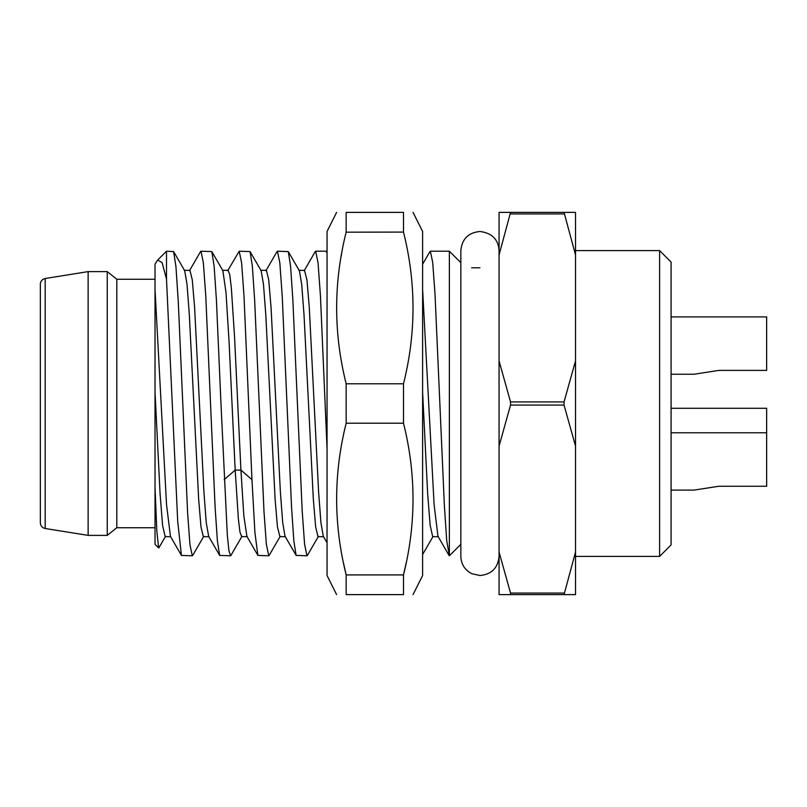 <?xml version="1.0" encoding="UTF-8"?>
<svg xmlns="http://www.w3.org/2000/svg" width="807" height="807" viewBox="0 0 807 807"><rect width="100%" height="100%" fill="white"/><g stroke="black" fill="none" stroke-linecap="round" stroke-linejoin="round"><path stroke-width="1.21" d="M155.025 279.262L116.803 279.262L107.25 271.616L107.25 535.384L116.803 527.738L155.025 527.738M116.803 279.262L116.803 527.738M155.025 487.66L156.83 531.016L158.616 547.913L155.025 544.322L155.025 265.009M45.182 528.504C42.186 527.798 40.572 525.912 40.35 522.845L40.35 284.155C40.572 281.088 42.186 279.202 45.182 278.496L45.182 528.504L88.134 535.384L88.134 271.616L107.25 271.616M40.35 284.155L40.35 294.555M671.081 262.063L671.081 544.937L659.612 556.406L659.612 250.594L671.081 262.063M510.538 212.372L499.069 254.951L499.069 212.372L575.522 212.372L575.522 594.628L564.043 594.628L575.522 552.049M564.043 212.372L575.522 254.951M499.069 254.951L499.069 360.911L510.538 401.936L510.538 405.064L564.043 405.064L575.522 446.089M575.522 360.911L564.043 401.936L564.043 405.064M510.538 213.936L564.043 213.936M510.538 401.936L564.043 401.936M510.538 405.064L499.069 446.089L499.069 552.049L510.538 593.064L564.043 593.064M510.538 593.064L510.538 594.628L564.043 594.628M510.538 594.628L499.069 594.628L499.069 552.049M499.069 446.089L499.069 360.911M479.953 267.793L471.621 267.793M460.837 544.322L449.368 555.781L446.705 540.519L444.375 505.596L435.013 294.01L432.683 262.315L430.343 251.209L449.368 251.209L460.837 262.678M430.343 251.209L429.778 251.865M449.368 555.781L449.368 251.209M327.047 253.105L326.089 251.209L315.668 251.209L318.059 262.86L320.46 296.169L327.047 448.551M315.093 251.865L315.668 251.209M297.42 403.5L292.85 299.649L290.57 266.098L288.291 251.592L277.437 251.209L279.837 262.911L282.228 296.098L291.539 506.988L293.839 540.902L296.119 555.408L306.973 555.791L304.592 544.291L302.191 511.053L297.42 403.5M276.902 251.794L277.437 251.209M227.705 270.718L239.215 251.209L241.616 262.9L243.996 295.947L251.955 479.651L254.931 532.67L257.897 555.418L268.751 555.791L266.35 544.18L263.97 511.204L254.629 299.72L252.329 265.886L250.059 251.572L239.215 251.209M220.967 403.5L216.397 299.639L214.117 266.068L211.827 251.582L200.983 251.209L203.374 262.85L205.765 295.816L215.116 507.442L217.416 541.194L219.675 555.428L230.52 555.791L228.926 550.566L227.332 535.394L220.967 403.5M449.045 555.438L437.969 536.292L434.116 504.708L422.616 289.501M432.693 536.685L430.171 525.458L427.649 493.612L422.616 392.192M307.507 555.206L306.973 555.791M269.316 555.125L268.751 555.791M231.095 555.125L230.52 555.791M192.298 555.791L181.444 555.428L177.711 521.524L166.494 279.061L166.494 251.209L173.606 251.572L175.936 266.582L178.276 301.546L187.617 513.03L189.958 544.695L192.298 555.791L192.782 555.297M323.264 536.262L320.934 522.734L318.604 491.957L309.293 307.588L306.963 280.019L304.501 270.345M296.129 555.408L285.042 536.262L282.702 522.664L280.372 491.867L271.061 307.558L268.741 280.019L266.411 270.325L260.681 270.325M246.932 536.453L243.855 516.066L240.92 470.088L234.555 336.953L231.367 288.2L229.773 274.884L228.119 270.325M323.728 536.675L317.998 536.675L315.668 526.981L313.348 499.442L304.037 315.133L301.707 284.336L299.387 270.748M279.908 536.655L277.447 526.981L275.116 499.412L265.806 315.043L263.475 284.266L261.145 270.738M241.707 536.645L239.961 532.126L238.368 518.82L235.18 470.088L229.057 341.543L225.99 292.336L222.853 270.617M209.063 536.685L203.334 536.685L201.004 527.052L198.673 499.523L189.352 315.073L187.022 284.266L184.692 270.738L173.596 251.562M165.183 536.665L162.58 525.397L160.068 493.551L155.025 392.192M155.035 264.202L157.647 260.046L162.086 262.588L166.494 279.061M208.68 536.413L206.249 522.694L203.919 491.877L194.608 307.427L192.278 279.928L189.948 270.315M170.448 536.413L166.524 504.557L155.025 289.501M413.053 212.372L422.616 231.478L422.616 575.522L413.053 594.628M336.6 212.372L327.047 231.478L327.047 575.522L336.6 594.628M403.52 232.184L403.5 232.083C416.18 282.652 416.18 333.22 403.5 383.789L403.5 423.211C416.18 473.79 416.18 524.358 403.5 574.917L403.5 594.628C416.18 594.628 416.18 594.628 403.5 594.628C416.18 594.628 416.18 594.628 403.5 594.628L346.163 594.628C333.483 594.628 333.483 594.628 346.163 594.628C333.483 594.628 333.483 594.628 346.163 594.628L346.163 574.917L343.439 562.761M403.5 423.211L346.163 423.211C333.483 473.79 333.483 524.358 346.163 574.917L403.5 574.917L406.224 562.761M346.163 423.211L346.163 383.789C333.483 333.22 333.483 282.652 346.163 232.083L346.163 212.372C333.483 212.372 333.483 212.372 346.163 212.372L403.5 212.372C416.18 212.372 416.18 212.372 403.5 212.372L403.5 232.083L346.132 232.184M341.139 256.323L341.543 254.013M403.5 383.789L346.163 383.789M671.081 408.281L766.65 408.281L766.65 486.258L718.866 486.258L694.04 490.101L671.081 490.101M671.081 316.899L766.65 316.899L766.65 370.393L718.866 370.393L694.04 374.236L671.081 374.236M251.955 479.651L240.92 470.088L235.18 470.088L224.154 479.651M88.134 535.384L107.25 535.384M575.522 556.406L659.612 556.406M575.522 250.594L659.612 250.594M429.919 251.613L422.616 264.242M432.693 536.675L438.423 536.675M422.616 554.49L432.925 536.675M327.047 542.798L323.274 536.292M304.168 270.738L315.265 251.572M265.947 270.718L277.043 251.562M246.811 536.252L257.907 555.408M298.903 270.345L304.642 270.345M279.777 536.655L285.507 536.655M241.555 536.645L247.285 536.645M269.145 555.428L280.241 536.262M250.059 251.572L261.135 270.708M230.923 555.418L242.019 536.252M318.462 536.282L307.376 555.438M299.367 270.738L288.281 251.592M211.827 251.582L222.924 270.738M192.712 555.428L203.798 536.272M158.898 547.802L165.586 536.262M157.647 260.056L166.494 251.209M208.579 536.252L219.686 555.418M189.474 270.728L200.57 251.562M170.358 536.252L181.454 555.418M228.179 270.325L222.45 270.325M189.948 270.325L184.208 270.325M170.832 536.665L165.102 536.665M45.182 278.496L88.134 271.616M460.837 250.604L460.837 556.406C461.16 564.285 464.822 570.055 471.813 573.696L479.953 575.522C491.564 574.382 497.929 568.017 499.069 556.406M460.837 250.594C461.967 238.983 468.342 232.618 479.953 231.478C491.988 233.041 498.353 239.417 499.069 250.594L499.069 250.604M671.081 432.764L766.65 432.764"/></g></svg>
